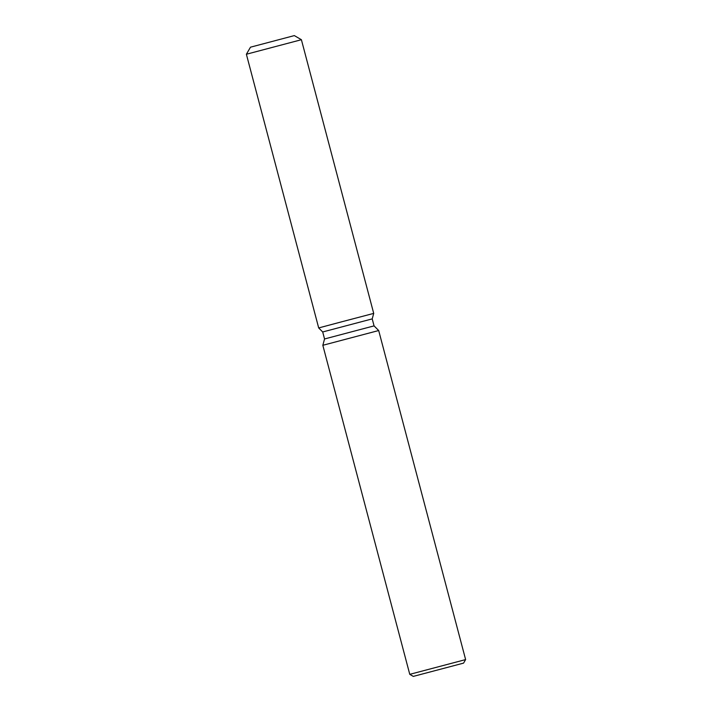 <?xml version="1.0" encoding="UTF-8"?>
<svg xmlns="http://www.w3.org/2000/svg" width="712" height="712" viewBox="0 0 712 712"><rect width="100%" height="100%" fill="white"/><g stroke="black" fill="none" stroke-linecap="round" stroke-linejoin="round"><path stroke-width="1.07" d="M294.332 35.6L250.49 47.188L294.332 35.6L301.398 39.712L373.711 313.396L341.787 321.78L373.711 313.396L372.216 318.887L374.058 325.882L378.686 330.537L465.621 659.588L409.765 674.344L413.298 676.4L463.565 663.121L413.298 676.4M374.058 325.882L324.547 338.965L322.696 331.97L372.216 318.887L373.711 313.396M324.547 338.965L322.83 345.293L378.686 330.537M318.691 327.938L341.787 321.78L318.691 327.938L322.696 331.97L318.691 327.938L246.379 54.245L301.398 39.712M463.565 663.121L465.621 659.588M322.83 345.293L409.765 674.344M250.49 47.188L246.379 54.245"/></g></svg>

